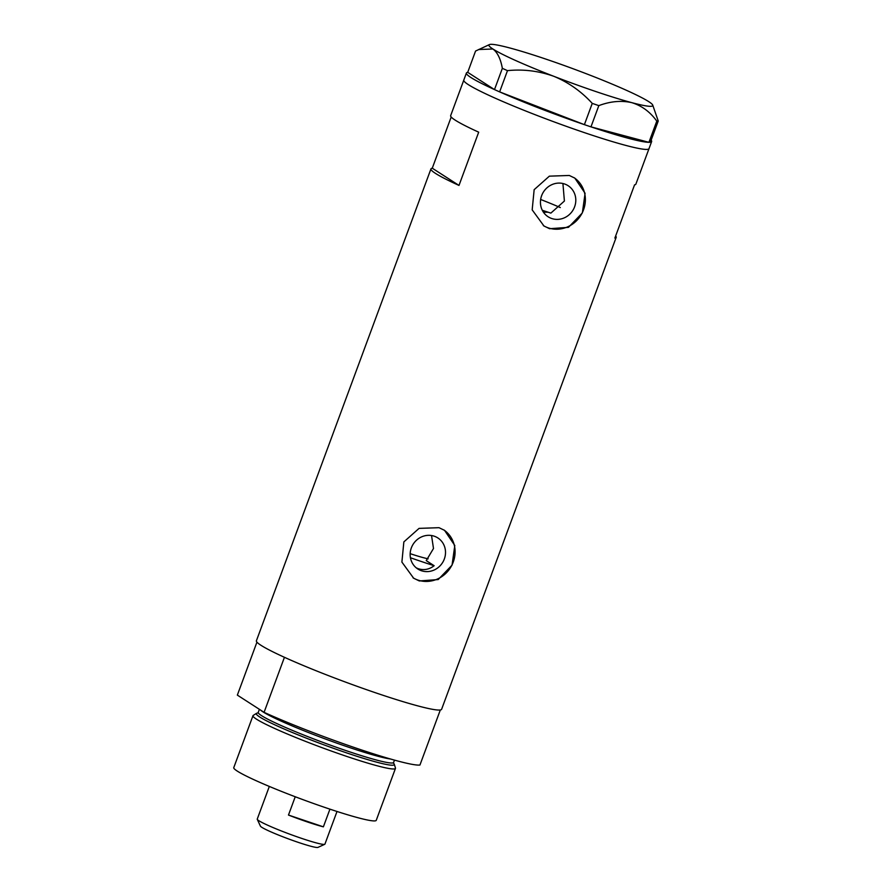 <?xml version="1.0" encoding="UTF-8"?>
<svg xmlns="http://www.w3.org/2000/svg" width="892" height="892" viewBox="0 0 892 892"><rect width="100%" height="100%" fill="white"/><g stroke="black" fill="none" stroke-linecap="round" stroke-linejoin="round"><path stroke-width="1.34" d="M416.33 567.903L418.359 568.75C424.012 570.479 429.275 569.464 434.148 565.718L426.242 560.611L433.49 548.502L431.538 535.523M434.226 536.192A18.476 17.338 122.8 0 0 412.193 545.926A18.476 17.338 122.8 0 0 417.824 568.996A18.476 17.338 122.8 0 0 421.437 570.735A18.476 17.338 122.8 0 0 443.469 561.001A18.476 17.338 122.8 0 0 437.838 537.932A18.476 17.338 122.8 0 0 434.226 536.192M564.513 183.964A18.476 17.338 122.8 0 0 542.481 193.709A18.476 17.338 122.8 0 0 548.112 216.767A18.476 17.338 122.8 0 0 551.735 218.518A18.476 17.338 122.8 0 0 573.757 208.773A18.476 17.338 122.8 0 0 568.137 185.714A18.476 17.338 122.8 0 0 564.513 183.964M569.297 175.468L549.361 176.159L534.152 189.684L532.178 209.865L543.953 225.988L549.595 228.72L568.483 227.337L582.353 212.932L585.085 193.274L574.816 178.11L569.297 175.468M543.328 225.576A28.488 26.727 122.8 0 0 548.268 227.873A28.488 26.727 122.8 0 0 582.041 213.21A28.488 26.727 122.8 0 0 574.18 177.72M439.009 527.685L419.073 528.376L403.853 541.912L401.891 562.083L413.654 578.217L419.307 580.948L438.195 579.555L452.054 565.149L454.797 545.491L444.528 530.339L439.009 527.685M413.029 577.804A28.488 26.727 122.8 0 0 417.98 580.09A28.488 26.727 122.8 0 0 451.753 565.439A28.488 26.727 122.8 0 0 443.893 529.948M651.127 140.2A98.744 7.838 -159.7 0 1 651.639 141.538L649.008 148.641A98.744 7.838 -159.7 0 1 569.564 127.489A98.744 7.838 -159.7 0 1 468.289 84.606A98.744 7.838 -159.7 0 1 463.795 80.124A98.744 7.838 20.3 0 0 585.052 132.852A98.744 7.838 20.3 0 0 649.008 148.641L635.873 184.142A98.744 7.838 -159.7 0 1 634.569 184.845L614.867 238.097A98.744 7.838 20.3 0 0 616.171 237.406A98.744 7.838 20.3 0 0 615.636 236.023M451.196 117.008L432.263 168.198A98.744 7.838 20.3 0 0 430.959 168.889L256.405 640.768A98.744 7.838 20.3 0 0 377.673 693.497A98.744 7.838 20.3 0 0 441.618 709.285L616.171 237.406M430.959 168.889A98.744 7.838 20.3 0 0 458.99 185.425L478.692 132.172A98.744 7.838 -159.7 0 1 450.661 115.637L466.416 73.021A98.744 7.838 -159.7 0 1 467.72 72.33L494.491 89.59L502.352 68.338L507.481 70.646C523.236 69.03 538.69 70.914 553.832 76.311C568.483 82.376 581.294 91.408 592.255 103.394L598.822 105.624C610.384 101.298 621.367 100.305 631.77 102.647C641.749 105.702 650.09 111.846 656.791 121.1L658.229 121.011L652.699 105.011A87.349 6.935 20.3 0 0 648.785 101.666A87.349 6.935 20.3 0 0 587.861 74.337A87.349 6.935 20.3 0 0 509.923 48.001A87.349 6.935 20.3 0 0 489.373 44.6A87.349 6.935 20.3 0 0 492.908 48.993C497.48 52.394 500.624 58.85 502.352 68.338M542.303 210.267A62.663 4.973 -159.7 0 0 550.866 213.11L564.402 201.035L562.919 183.518M560.299 207.546A62.663 4.973 20.3 0 0 540.652 199.474M432.263 168.198L458.99 185.425M548.145 212.218L543.418 212.173M494.447 89.557A98.744 7.838 -159.7 0 1 470.92 77.515A98.744 7.838 -159.7 0 1 466.416 73.021M658.229 121.011L650.368 142.263L648.93 142.341L656.791 121.1M598.822 105.624L590.972 126.865L648.93 142.341M590.972 126.865L584.394 124.646L592.255 103.394M507.481 70.646L499.632 91.887L584.394 124.646M499.632 91.887L494.491 89.59M489.373 44.6L475.548 51.056L467.72 72.33M478.547 49.539L492.908 48.993A87.349 6.935 20.3 0 0 553.832 76.311A87.349 6.935 20.3 0 0 631.77 102.647A87.349 6.935 20.3 0 0 652.699 105.011M651.639 141.538A98.744 7.838 -159.7 0 1 650.379 142.229M648.852 142.319A98.744 7.838 -159.7 0 1 591.05 126.887M584.271 124.601A98.744 7.838 -159.7 0 1 499.743 91.932M410.443 557.745A83.547 6.634 20.3 0 0 421.069 561.414A83.547 6.634 20.3 0 0 434.148 565.718M257.743 713.031A73.568 5.843 20.3 0 0 256.561 713.31A73.568 5.843 20.3 0 0 346.653 752.893A73.568 5.843 20.3 0 0 394.286 764.266A73.568 5.843 20.3 0 0 393.573 763.284M394.286 764.266L395.457 768.001A75.954 6.032 -159.7 0 1 395.457 768.391A75.954 6.032 -159.7 0 1 346.263 756.249A75.954 6.032 -159.7 0 1 252.982 715.685A75.954 6.032 -159.7 0 1 253.25 715.395L256.561 713.31M395.457 768.391L376.246 820.328A75.954 6.032 -159.7 0 1 327.052 808.185A75.954 6.032 -159.7 0 1 233.771 767.622L252.982 715.685M357.313 748.533A98.744 7.838 -159.7 0 1 264.077 712.34L284.436 657.304A98.744 7.838 -159.7 0 0 377.673 693.497A98.744 7.838 -159.7 0 0 440.313 709.976L419.954 765.013A98.744 7.838 -159.7 0 1 357.313 748.533M256.941 642.151L237.35 695.113L264.077 712.34M428.138 558.816A37.977 3.022 -159.7 0 1 410.164 553.664M324.744 844.3L317.942 847.4A30.763 2.442 -159.7 0 1 298.173 842.338A30.763 2.442 -159.7 0 1 260.419 826.126L257.275 819.347A36.081 2.866 20.3 0 0 301.563 838.357A36.081 2.866 20.3 0 0 324.744 844.3A36.081 2.866 20.3 0 0 324.922 844.122L337.009 811.464M323.383 826.839L288.473 815.054A36.081 2.866 -159.7 0 0 307.606 822.023A36.081 2.866 -159.7 0 0 323.383 826.839L329.928 809.144M269.328 786.432L257.253 819.09A36.081 2.866 20.3 0 0 257.275 819.347M288.473 815.054L295.241 796.757M257.621 713.098L258.256 712.373A72.163 5.731 20.3 0 0 346.877 750.908A72.163 5.731 20.3 0 0 393.606 762.448L394.476 760.118M390.562 759.014A72.163 5.731 -159.7 0 1 348.281 747.106A72.163 5.731 -159.7 0 1 260.486 710.021M258.256 712.373L259.394 709.318M393.606 762.448L393.628 763.407"/></g></svg>

